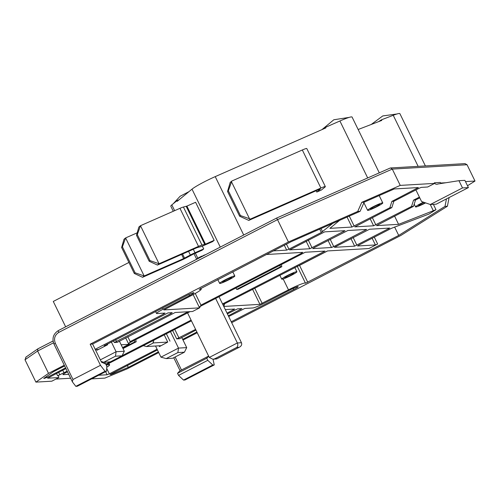 <?xml version="1.0" encoding="UTF-8"?>
<svg xmlns="http://www.w3.org/2000/svg" width="500" height="500" viewBox="0 0 500 500"><rect width="100%" height="100%" fill="white"/><g stroke="black" fill="none" stroke-linecap="round" stroke-linejoin="round"><path stroke-width="0.75" d="M203.637 255.669L201.737 256.169L201.925 256.556M201.737 256.169L200.55 256.725L200.756 257.156M200.55 256.725L199.494 257.256L199.706 257.694M199.494 257.256L198.269 257.925L198.469 258.337M198.269 257.925L197.481 258.4L197.656 258.756M197.481 258.4L196.962 259.113M196.831 258.85L195.763 259.731M205.613 254.65L205.281 254.825M205.238 254.725L204.619 255.169M204.525 254.975L203.506 255.394M68.731 374.331L63.081 374.656A5.062 0.488 -26 0 1 62.912 374.619A5.062 0.488 -26 0 1 67.513 371.831M222.531 303.906L324.969 251.094L305.269 252.237L199.669 306.681M276.575 218.081L389.913 168.162L276.606 218.062L58.369 330.562A2.025 0.456 -117.3 0 1 58.412 330.55L276.575 218.081L277.519 219.638L392.294 169.088L390.575 167.963L390.069 168.081M415.894 189.913L421.544 201.494L430.337 204.519L462.5 187.938L468.413 187.594L464.875 180.344L458.963 180.688L437.887 183.994A2.7 2.619 86.7 0 1 434.375 182.787L434.669 183.388L400.244 185.394L392.294 169.088L467.05 164.737L465.019 163.625L390.575 167.963M67.169 371.138A13.5 1.3 154 0 0 63.969 372.738L57.631 375.781L58.45 375.731L58.844 377.569L51.825 381.188L35.9 382.119L25 359.769L26.075 357.044M35.9 382.119L48.519 373.356L37.619 351.012L37.837 348.844L53.044 341.006M25.738 357.238L37.837 348.844M128.906 343.162L190.075 311.625M191.088 320.119L122.119 355.675M110.1 361.869L105.781 364.094L106.819 366.2L106.544 371.181L105.069 371.269L100.481 365.325L90.169 344.188L288.419 241.981L277.519 219.638L58.806 332.394C54.787 335.031 53.625 338.65 55.319 343.256L72.994 379.494L100.481 365.325M389.731 228.069L354.644 246.156L334.381 247.312L369.538 229.244L389.731 228.069M333.744 246.569L331.494 247.506L312.775 248.594L314.037 247.719L347.869 230.5L366.65 229.431L333.744 246.569L330.231 239.369M289.625 249.938L324.719 231.85L344.975 230.688L309.825 248.762L289.587 249.862M266.306 254.506L302.806 252.381L301.544 253.256L200.956 305.119L199.587 307.863L192.575 311.481L175.169 312.494L117.269 342.344L114.319 342.512L113.469 340.775M188.106 311.737L130.188 341.6L128.825 344.344L125.638 337.806M55.9 379.087L70.631 378.231M106.762 367.238A13.5 1.3 154 0 0 109.6 364.869A13.5 1.3 154 0 0 109.162 364.756L106.306 364.9L107.631 364.044L191.438 320.838M222.881 304.625L327.431 250.95L368.888 248.538L377.663 244.013L375.412 244.95L357.6 245.981L358.862 245.106L391.281 228.394L429.05 214.025L435.975 209.681L398.594 224.344L376.494 225.606L413.494 206.356L411.525 206.469L373.6 225.794L354.819 226.869L391.819 207.619L389.85 207.731L351.931 227.056L329.894 228.337L339.613 220.35M332.731 223.381L321.344 232.463L288.919 249.175L286.675 250.113L273.325 250.888M400.244 185.394L361.756 202.344L357.706 211.462L288.419 241.981M467.05 164.737L475 181.044L465.487 181.594M445.925 182.738L440.681 183.038M467.506 185.744L475 181.044M231.681 322.669L400.881 235.438L447.406 206.244L449.1 197.544M173.744 357.706L180.075 370.688L208.637 356.1M231.244 321.769L293.744 289.544L293.188 288.406M228.681 316.519L244.781 308.444L252.906 307.969A10.125 0.975 -26 0 0 264.144 303.306L290.462 289.738A6.75 0.65 -26 0 1 298.169 286.681A6.75 0.65 -26 0 1 293.744 289.544M197.237 332.731L183.019 340.056M158.731 352.581L127.325 368.775L104.856 378.106L91.625 378.875M48.519 373.356L64.287 365.225M95.194 349.294L163.725 313.962L163.35 313.181M163.725 313.962L164.988 313.087L156.862 313.556A10.125 0.975 -26 0 1 156.531 313.475A10.125 0.975 -26 0 1 163.175 309.181L189.488 295.613L188.931 294.469M105.794 364.1L101.469 362.163L92.631 344.044L186.206 295.8A6.75 0.65 -26 0 1 193.912 292.75A6.75 0.65 -26 0 1 189.488 295.613M193.131 294.619L199.587 307.863L163.812 309.925L191.456 295.494A14.85 1.431 154 0 0 201.194 289.194A14.85 1.431 154 0 0 199.188 289.4L291.175 241.688L360.112 211.325L364.162 202.2L394.256 188.95L418.356 187.569L391.881 201.394L389.85 207.731M391.819 207.619L393.85 201.275L391.881 201.394M393.85 201.275L419 188.312L421.244 187.381L427.65 187.006L434.669 183.388M411.525 206.469L413.556 200.131L419.406 197.113M413.494 206.356L415.525 200.019L413.556 200.131M419.756 197.838L415.525 200.019M398.594 224.344L394.575 216.106M446.456 198.906L445 206.388L398.713 235.431L394.6 227M223.85 306.619L224.594 303.744M143.306 345.65L146.438 346.531L153.456 342.912L153.188 342.488L153.831 340.225M122.531 347.587L128.825 344.344L121.169 344.787M360.112 211.325L357.706 211.462M90.169 344.188L92.631 344.044M58.844 377.569L47.613 378.206L65.925 368.587M65.575 367.869L46.969 377.463L43.731 378.45L53.394 371.744L64.638 365.95M95.55 350.025L98.331 349.331L97.069 350.206L107.594 344.775L105.35 345.712L105.056 345.112M104.162 345.7L105.35 345.712M104.2 345.775L167.944 312.913L172.213 312.663L170.95 313.538L114.319 342.512M364.162 202.2L361.756 202.344M434.375 182.787L440.281 182.444A2.7 2.619 -93.3 0 0 441.175 183.481M445 206.388L447.406 206.244M158.375 351.863L128.262 367.388L111.056 374.531L110 374.575L157.444 349.944M157.088 349.219L109.356 373.831L107.112 374.762L98.644 375.256M398.713 235.431L305.469 283.212A14.85 1.431 154 0 0 305.45 283.131A14.85 1.431 154 0 0 288.494 289.85L259.925 304.35L224.219 306.431L223.794 305.556M225.294 309.575L234.669 309.05L227.044 313.156M195.6 329.369L176.706 338.881L179.662 338.713L195.95 330.087M227.394 313.875L237.556 308.863L241.894 308.631L228.331 315.8M196.887 332.006L182.669 339.338M213.05 359.263L214.25 364.913L185.006 379.988L183.531 380.075L212.775 365L214.25 364.913M208.7 356.225L206.762 358.225L207.787 360.325L212.775 365M206.762 358.225L177.525 373.3L180.069 370.669M106.544 371.181L77.306 386.256L75.825 386.344L72.619 382.181L72.35 381.756L72.994 379.494M75.825 386.344L105.069 371.269M327.575 250.944L299.531 265.4L307.781 282.306M297.256 266.331L299.531 265.4M111.306 341.887L116.106 351.725L124.319 351.25L119.344 341.05M100.344 359.85L116.106 351.725L115.475 356.206L122.044 355.825L124.319 351.25M128.262 367.388L127.325 365.469M110.8 374L111.056 374.531M170.475 331.644L178.5 348.094L186.706 347.619L181.731 337.419M155.519 346L160.95 357.144L178.5 348.094L177.869 352.575L184.431 352.194L172.738 358.225L166.169 358.606L160.95 357.144M177.525 373.3L178.55 375.4L183.531 380.075M207.787 360.325L178.55 375.4M462.5 187.938L458.963 180.688M468.413 187.594L436.244 204.175L430.337 204.519M153.031 342.038L153.456 342.912L167.738 342.081L164.219 334.869M159.075 345.794L159.456 346.575L160.719 345.7L146.438 346.531M101.144 361.494L103.781 362.238L115.475 356.206M122.044 355.825L110.35 361.856L103.781 362.238M186.706 347.619L184.431 352.194M159.456 346.575L167.738 342.081M166.169 358.606L177.869 352.575M425.387 165.931L399.894 113.656A20.25 1.95 154 0 0 393.237 115.288L381.488 119.806L381.781 120.412L358.15 129.506M381.488 119.806L378.531 121.662M287.262 275.575A8.438 0.812 -26 0 1 296.9 271.756A8.438 0.812 -26 0 1 291.369 275.331A8.438 0.812 -26 0 1 281.731 279.15A8.438 0.812 -26 0 1 287.262 275.575M290.575 275.381A5.162 0.5 -26 0 1 284.675 277.719A5.162 0.5 -26 0 1 288.062 275.525A5.162 0.5 -26 0 1 293.956 273.188A5.162 0.5 -26 0 1 290.575 275.381M425.619 202.894A8.438 0.812 -26 0 1 425.219 203.1A8.438 0.812 -26 0 1 415.581 206.919A8.438 0.812 -26 0 1 421.112 203.344A8.438 0.812 -26 0 1 423.488 202.162M425.181 202.744A5.162 0.5 -26 0 1 424.419 203.15A5.162 0.5 -26 0 1 418.525 205.487A5.162 0.5 -26 0 1 421.906 203.294A5.162 0.5 -26 0 1 423.919 202.312M219.019 296.706L241.462 342.725C242.113 344.644 241.356 346.169 239.194 347.3L216.756 358.888L239.194 347.3L236.731 347.444C237.906 346.375 238.113 344.881 237.362 342.969L215.644 298.444M187.575 312.919L209.288 357.438L212.906 359.269L214.506 358.9L236.731 347.444M279.819 265.363L280.506 266.775L236.644 289.387L235.956 287.975M65.65 326.806L53.281 301.444L128.919 262.45M122.775 348.088L134.887 341.85L134.194 340.438M212.906 359.269L216.756 358.888M236.644 289.387L237.956 289.312L281.819 266.694L280.506 266.775M281.363 264.562L281.819 266.694M134.887 341.85L136.2 341.769L135.744 339.637M123.012 348.569L136.2 341.769M316.775 192.069L320.394 189.094L319.275 189.356L248.769 220.406L250.375 219.088L320.881 188.038A7.425 0.712 -26 0 1 325.344 186.594A7.425 0.712 -26 0 1 324.975 187.075L321.362 190.044L316.775 192.069L316.125 190.744M379.281 172.831L352.075 117.062A20.25 1.95 154 0 0 339.906 120.988L325.575 127.294L325.869 127.9L215.231 176.625A20.25 1.95 154 0 0 192.006 189.15L177.138 201.369L176.844 200.769L171.819 204.894A20.25 1.95 154 0 0 170.812 206.2L173.281 211.262M136.494 235.263L137.294 234.6L140.481 225.706L179.956 208.325A6.75 0.65 -26 0 1 183.419 207.025L186.9 206.106L195.594 202.275L214.156 240.325L205.456 244.156L201.975 245.069A6.75 0.65 154 0 0 198.512 246.369L159.044 263.756L157.431 265.075L149.156 261.231L136.494 235.263L138.875 227.031L140.481 225.706L159.044 263.756L149.963 260.569L149.156 261.231M157.431 265.075L196.906 247.694L200.381 246.781A6.75 0.65 154 0 0 203.85 245.475L212.544 241.644L214.156 240.325M202.338 246.112L203.706 248.912L195.006 252.744A6.75 0.65 154 0 0 190.362 255.012L183.644 258.587L181.612 254.425M137.2 232.825L125.612 237.925L144.169 275.975L142.562 277.294L182.031 259.913A6.75 0.65 154 0 0 186.675 257.644L193.4 254.062L202.094 250.231L203.706 248.912M325.575 127.294L323.65 128.875M179.062 199.788L176.844 200.769M325.344 186.594L306.788 148.55A7.425 0.712 154 0 0 302.325 149.987L320.881 188.038M231.819 181.038L228.35 190.787L227.544 191.45L230.212 182.362L231.819 181.038L302.325 149.987M231.537 181.894L249.506 218.738L250.375 219.088M248.769 220.406L239.625 216.213L240.425 215.55L249.506 218.738M228.35 190.787L240.425 215.55M239.625 216.213L227.544 191.45M142.562 277.294L134.288 273.45L121.619 247.481L124.006 239.244L125.612 237.925L122.425 246.819L135.094 272.787L144.169 275.975L183.644 258.587M137.294 234.6L149.963 260.569M121.619 247.481L122.425 246.819M135.094 272.787L134.288 273.45M225.181 279.806A8.438 0.812 -26 0 1 234.819 275.988A8.438 0.812 -26 0 1 229.288 279.569A8.438 0.812 -26 0 1 219.65 283.387A8.438 0.812 -26 0 1 225.181 279.806M228.487 279.613A5.162 0.5 -26 0 1 222.594 281.95A5.162 0.5 -26 0 1 225.981 279.762A5.162 0.5 -26 0 1 231.875 277.425A5.162 0.5 -26 0 1 228.487 279.613M373.137 206.756A8.438 0.812 -26 0 1 382.775 202.938A8.438 0.812 -26 0 1 377.244 206.513A8.438 0.812 -26 0 1 367.606 210.331A8.438 0.812 -26 0 1 373.137 206.756M376.444 206.562A5.162 0.5 -26 0 1 370.55 208.9A5.162 0.5 -26 0 1 373.931 206.706A5.162 0.5 -26 0 1 379.831 204.369A5.162 0.5 -26 0 1 376.444 206.562M53.05 341.019L37.956 348.794M25 359.769L37.619 351.012L53.475 342.837M58.806 332.394A2.025 0.456 -117.3 0 1 58.369 330.562C53.3 333.85 51.844 338.369 53.994 344.119L72.35 381.756M105.588 364.006L104.7 362.181M175.138 356.987L181.525 370.075M163.175 309.181L162.587 307.981M388.469 228.944L388.094 228.162M353.119 237.481L356.894 245.225M350.956 238.594L354.644 246.156M328.069 240.481L331.494 247.506M365.319 230.287L364.944 229.506M309.825 248.762L306.137 241.206M343.269 230.769L343.65 231.55M312.069 247.831L308.294 240.087M200.956 305.119L195.263 293.456M301.163 252.475L301.544 253.256M286.675 250.113L284.294 245.231M288.919 249.175L286.45 244.119M319.706 229.119L321.344 232.463M322.569 231.731L321.012 228.544M347.062 217.075L351.931 227.056M354.175 226.125L349.281 216.094M416.65 187.65L417.031 188.425M373.6 225.794L370.175 218.775M372.337 217.662L375.85 224.862M433.413 210.944L430.262 204.494M435.975 209.681L433.375 204.344M372.15 238.256L375.412 244.95M108.575 363.556L109.162 364.756M62.75 370.225L63.969 372.738M130.188 341.6L127.794 336.694M55.319 343.256L53.994 344.119M374.306 237.144L377.663 244.013M59.875 374.844L58.656 372.337M170.95 313.538L170.569 312.762M115.625 339.663L116.562 341.581M107.212 344L107.594 344.775M97.069 350.206L96.731 349.519M46.513 376.519L46.969 377.463M56.494 373.45L57.631 375.781M240.562 309.488L240.181 308.712M172.631 330.531L176.706 338.881M232.963 309.131L233.344 309.913M178.95 337.95L174.794 329.419M252.587 289.306L259.925 304.35M254.75 288.194L262.175 303.419M288.494 289.85L283.175 278.944M105.6 371.669L107.112 374.762M109.356 373.831L106.7 368.375M44.494 377.925L44.725 378.394M169.988 341.15L166.381 333.756M418.144 166.356L393.237 115.288M209.288 357.438L237.362 342.969L241.462 342.725M214.506 358.9L216.969 358.756M367.681 177.944L339.906 120.988M215.231 176.625L243.713 235.012M192.006 189.15L220.269 247.094M171.819 204.894L174.638 210.669M195.375 253.194L197.819 258.2M186.9 206.106L205.456 244.156M193.312 249.275L195.006 252.744M204.762 244.419L186.206 206.369M188.581 251.356L190.362 255.012M183.419 207.025L201.975 245.069M182.556 254.013L184.569 258.137M179.956 208.325L198.512 246.369M156.531 313.475L155.606 311.575M108.881 363.4L109.6 364.869M201.194 289.194L200.756 288.3M297.238 266.288L305.45 283.131M294.837 267.525L296.9 271.756M279.837 275.262L281.731 279.15M414.212 204.112L415.581 206.919M371.206 124.481L382.769 115.938L396.994 113.981M194.025 253.787L196.594 259.05M232.775 271.794L234.819 275.988M217.769 279.531L219.65 283.387M173.3 203.681L180.087 196.275L189 191.625M379.188 195.588L382.775 202.938M363.913 202.763L367.606 210.331M321.912 129.644L333.825 119.769L349.113 117.4"/></g></svg>
